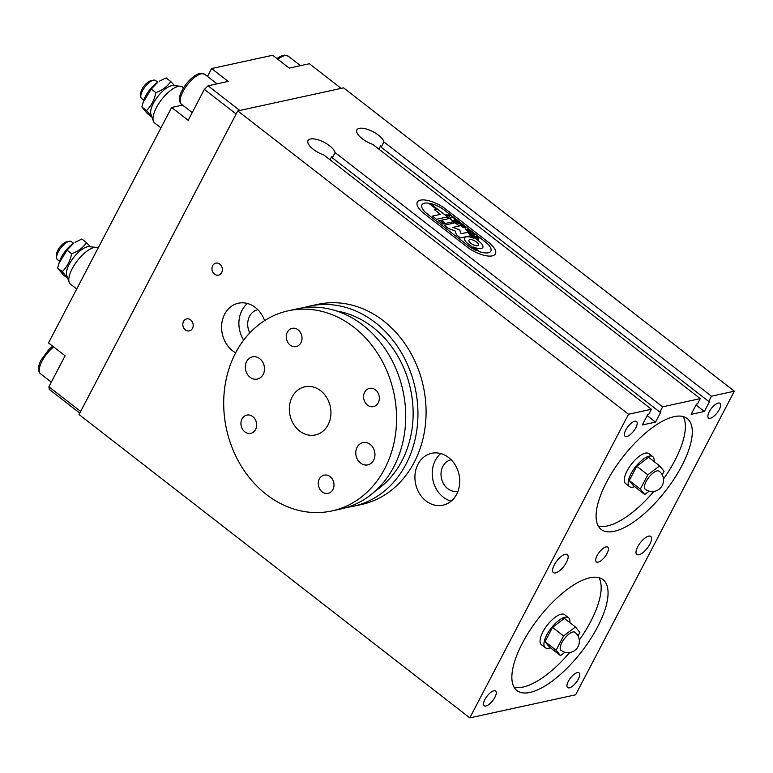 <?xml version="1.0" encoding="UTF-8"?>
<svg xmlns="http://www.w3.org/2000/svg" width="773" height="773" viewBox="0 0 773 773"><rect width="100%" height="100%" fill="white"/><g stroke="black" fill="none" stroke-linecap="round" stroke-linejoin="round"><path stroke-width="1.16" d="M212.681 265.661A6.145 5.14 77.7 0 1 215.851 263.129A6.145 5.14 77.7 0 1 221.3 265.825A6.145 5.14 77.7 0 1 221.638 272.608A6.145 5.14 77.7 0 1 218.469 275.14A6.145 5.14 77.7 0 1 213.019 272.444A6.145 5.14 77.7 0 1 212.681 265.661M183.53 321.423A6.145 5.14 77.7 0 1 186.699 318.891A6.145 5.14 77.7 0 1 192.139 321.587A6.145 5.14 77.7 0 1 192.477 328.38A6.145 5.14 77.7 0 1 189.317 330.912A6.145 5.14 77.7 0 1 183.868 328.216A6.145 5.14 77.7 0 1 183.53 321.423M424.28 213.715A19.914 7.73 -152.4 0 1 417.314 202.168A19.914 7.73 -152.4 0 1 445.654 209.068L488.459 242.297A19.914 7.73 -152.4 0 1 495.425 253.844A19.914 7.73 -152.4 0 1 467.085 246.945L424.28 213.715A19.914 7.73 -152.4 0 1 417.314 202.168A19.914 7.73 -152.4 0 1 445.654 209.068L488.459 242.297A19.914 7.73 -152.4 0 1 495.425 253.844A19.914 7.73 -152.4 0 1 467.085 246.945L424.28 213.715M335.105 152.581L662.616 406.83L659.862 412.096L660.876 411.874L655.533 422.097L642.305 424.976L647.648 414.753L648.673 414.531L651.426 409.265L323.906 155.025A15.17 5.894 -152.4 0 1 308.041 140.541A15.17 5.894 -152.4 0 1 322.012 141.295A15.17 5.894 -152.4 0 1 335.105 152.581L332.351 157.847A15.17 5.894 27.6 0 0 331.781 156.397L330.023 159.769M383.939 141.942L711.46 396.191L708.706 401.458L709.72 401.235L704.377 411.458L691.149 414.338L696.492 404.115L697.507 403.893L700.261 398.626L372.75 144.377A15.17 5.894 -152.4 0 1 356.875 129.903A15.17 5.894 -152.4 0 1 370.856 130.647A15.17 5.894 -152.4 0 1 383.939 141.942L381.186 147.208A15.17 5.894 27.6 0 0 380.625 145.759L378.867 149.131M659.862 412.096L332.351 157.847M655.533 422.097L647.194 415.623M704.377 411.458L696.038 404.984M700.261 398.626L662.616 406.83M734.35 391.196L343.579 87.851L237.765 110.906L79.03 414.531L469.8 717.875L575.614 694.821L734.35 391.196L711.46 396.191M651.426 409.265L628.526 414.251L237.765 110.906M637.686 546.782A11.382 4.416 -52.2 0 1 650.769 536.462A11.382 4.416 -52.2 0 1 649.9 544.124A11.382 4.416 -52.2 0 1 636.817 554.444A11.382 4.416 -52.2 0 1 637.686 546.782M554.251 564.957A11.382 4.416 -52.2 0 1 567.334 554.637A11.382 4.416 -52.2 0 1 566.464 562.3A11.382 4.416 -52.2 0 1 553.381 572.619A11.382 4.416 -52.2 0 1 554.251 564.957M709.247 411.767A9.324 3.623 -52.2 0 1 719.972 403.313A9.324 3.623 -52.2 0 1 719.248 409.584A9.324 3.623 -52.2 0 1 708.532 418.048A9.324 3.623 -52.2 0 1 709.247 411.767M484.893 699.488A9.324 3.623 -52.2 0 1 495.619 691.033A9.324 3.623 -52.2 0 1 494.904 697.304A9.324 3.623 -52.2 0 1 484.178 705.768A9.324 3.623 -52.2 0 1 484.893 699.488M597.075 555.632A9.324 3.623 -52.2 0 1 607.791 547.168A9.324 3.623 -52.2 0 1 607.076 553.449A9.324 3.623 -52.2 0 1 596.35 561.903A9.324 3.623 -52.2 0 1 597.075 555.632M625.811 429.943A9.324 3.623 -52.2 0 1 636.527 421.488A9.324 3.623 -52.2 0 1 635.812 427.769A9.324 3.623 -52.2 0 1 625.096 436.223A9.324 3.623 -52.2 0 1 625.811 429.943M568.329 681.313A9.324 3.623 -52.2 0 1 579.054 672.858A9.324 3.623 -52.2 0 1 578.339 679.129A9.324 3.623 -52.2 0 1 567.614 687.593A9.324 3.623 -52.2 0 1 568.329 681.313M708.706 401.458L381.186 147.208M522.316 643.291A70.179 27.248 -52.2 0 1 602.998 579.653A70.179 27.248 -52.2 0 1 597.606 626.893A70.179 27.248 -52.2 0 1 516.924 690.531A70.179 27.248 -52.2 0 1 522.316 643.291M514.035 687.129A70.179 27.248 127.8 0 0 569.595 652.576M579.286 640.092A70.179 27.248 127.8 0 0 590.707 621.531A70.179 27.248 127.8 0 0 598.988 577.692M606.534 482.188A70.179 27.248 -52.2 0 1 687.226 418.551A70.179 27.248 -52.2 0 1 681.834 465.781A70.179 27.248 -52.2 0 1 601.152 529.418A70.179 27.248 -52.2 0 1 606.534 482.188M598.254 526.027A70.179 27.248 127.8 0 0 653.823 491.464M663.514 478.989A70.179 27.248 127.8 0 0 674.926 460.428A70.179 27.248 127.8 0 0 683.216 416.589M247.476 303.499A26.553 22.195 -102.3 0 0 241.968 310.398A26.553 22.195 -102.3 0 0 243.688 340.12M257.805 309.664A16.127 13.479 -102.3 0 0 249.563 316.292A16.127 13.479 -102.3 0 0 249.795 332.912M235.639 352.836A26.553 22.195 77.7 0 1 224.672 314.167A26.553 22.195 77.7 0 1 238.355 303.229A26.553 22.195 77.7 0 1 264.608 320.621M440.784 453.558A26.553 22.195 -102.3 0 0 435.286 460.466A26.553 22.195 -102.3 0 0 451.152 501.146M451.123 459.732A16.127 13.479 -102.3 0 0 442.881 466.361A16.127 13.479 -102.3 0 0 443.741 484.12A16.127 13.479 -102.3 0 0 457.983 491.242M417.99 464.235A26.553 22.195 77.7 0 1 431.663 453.297A26.553 22.195 77.7 0 1 455.191 464.95A26.553 22.195 77.7 0 1 456.65 494.247A26.553 22.195 77.7 0 1 442.968 505.184A26.553 22.195 77.7 0 1 419.449 493.532A26.553 22.195 77.7 0 1 417.99 464.235M469.8 717.875L628.526 414.251M208.034 85.803L239.794 110.462L341.144 88.383L309.384 63.734L289.237 68.121L272.666 55.26L211.618 68.555L228.19 81.416L208.034 85.803L204.381 89.349L236.142 113.998L80.653 411.429L48.892 386.78L49.308 389.428L79.783 413.091M48.892 386.78L65.087 355.793L48.515 342.932L171.616 107.466L182.544 105.089M207.502 76.43L211.618 68.555M204.381 89.349L188.187 120.327L171.616 107.466M319.336 478.97A9.324 7.798 77.7 0 1 324.138 475.134A9.324 7.798 77.7 0 1 332.4 479.221A9.324 7.798 77.7 0 1 332.912 489.512A9.324 7.798 77.7 0 1 328.11 493.358A9.324 7.798 77.7 0 1 319.848 489.261A9.324 7.798 77.7 0 1 319.336 478.97M287.363 332.197A9.324 7.798 77.7 0 1 292.165 328.351A9.324 7.798 77.7 0 1 300.426 332.448A9.324 7.798 77.7 0 1 300.939 342.739A9.324 7.798 77.7 0 1 296.136 346.584A9.324 7.798 77.7 0 1 287.875 342.487A9.324 7.798 77.7 0 1 287.363 332.197M364.682 392.22A9.324 7.798 77.7 0 1 369.494 388.384A9.324 7.798 77.7 0 1 377.755 392.471A9.324 7.798 77.7 0 1 378.268 402.762A9.324 7.798 77.7 0 1 373.456 406.608A9.324 7.798 77.7 0 1 365.194 402.511A9.324 7.798 77.7 0 1 364.682 392.22M242.007 418.947A9.324 7.798 77.7 0 1 246.809 415.101A9.324 7.798 77.7 0 1 255.071 419.198A9.324 7.798 77.7 0 1 255.583 429.488A9.324 7.798 77.7 0 1 250.781 433.334A9.324 7.798 77.7 0 1 242.519 429.237A9.324 7.798 77.7 0 1 242.007 418.947M235.572 352.971A102.422 85.61 77.7 0 1 288.339 310.775A102.422 85.61 77.7 0 1 379.07 355.725A102.422 85.61 77.7 0 1 384.703 468.738A102.422 85.61 77.7 0 1 331.936 510.934A102.422 85.61 77.7 0 1 241.195 465.993A102.422 85.61 77.7 0 1 235.572 352.971M328.09 424.792A24.659 20.61 77.7 0 1 315.384 434.948A24.659 20.61 77.7 0 1 293.537 424.126A24.659 20.61 77.7 0 1 292.184 396.926A24.659 20.61 77.7 0 1 304.891 386.761A24.659 20.61 77.7 0 1 326.728 397.583A24.659 20.61 77.7 0 1 328.09 424.792M263.187 374.412A11.382 9.508 77.7 0 1 257.322 379.099A11.382 9.508 77.7 0 1 247.244 374.103A11.382 9.508 77.7 0 1 246.616 361.551A11.382 9.508 77.7 0 1 252.481 356.865A11.382 9.508 77.7 0 1 262.559 361.851A11.382 9.508 77.7 0 1 263.187 374.412M373.649 460.167A11.382 9.508 77.7 0 1 367.793 464.853A11.382 9.508 77.7 0 1 357.706 459.858A11.382 9.508 77.7 0 1 357.087 447.296A11.382 9.508 77.7 0 1 362.943 442.61A11.382 9.508 77.7 0 1 373.03 447.606A11.382 9.508 77.7 0 1 373.649 460.167M303.654 307.722A102.422 85.61 77.7 0 1 309.702 306.118L317.838 304.349A102.422 85.61 77.7 0 1 408.579 349.299A102.422 85.61 77.7 0 1 414.212 462.312A102.422 85.61 77.7 0 1 361.445 504.508L353.309 506.286A102.422 85.61 77.7 0 1 347.145 507.349M288.339 310.775L297.489 308.785A102.422 85.61 77.7 0 1 388.23 353.725A102.422 85.61 77.7 0 1 393.853 466.747A102.422 85.61 77.7 0 1 341.096 508.943L331.936 510.934M336.806 311.065A96.741 80.856 77.7 0 1 401.921 460.872A96.741 80.856 77.7 0 1 375.891 490.517M309.702 306.118A102.422 85.61 77.7 0 1 400.443 351.068A102.422 85.61 77.7 0 1 406.067 464.08A102.422 85.61 77.7 0 1 353.309 506.286M160.948 127.874L154.639 122.975A22.765 8.841 -52.2 0 1 153.363 121.119A22.765 8.841 -52.2 0 1 160.33 101.302A22.765 8.841 -52.2 0 1 178.321 86.402A22.765 8.841 -52.2 0 1 180.438 86.238A22.765 8.841 -52.2 0 1 182.554 87.011L183.578 87.803M180.438 86.238L173.181 85.61A18.687 7.257 127.8 0 0 171.442 85.745A18.687 7.257 127.8 0 0 156.677 97.978A18.687 7.257 127.8 0 0 150.957 114.249L153.363 121.119M76.73 288.976L70.42 284.078A22.765 8.841 -52.2 0 1 69.135 282.222A22.765 8.841 -52.2 0 1 76.112 262.405A22.765 8.841 -52.2 0 1 94.093 247.515A22.765 8.841 -52.2 0 1 96.219 247.341A22.765 8.841 -52.2 0 1 98.152 247.988M96.219 247.341L88.963 246.713A18.687 7.257 127.8 0 0 87.214 246.848A18.687 7.257 127.8 0 0 72.449 259.081A18.687 7.257 127.8 0 0 66.729 275.352L69.135 282.222M452.234 216.971L450.07 217.397L452.234 216.971M452.195 216.662L453.181 217.426L450.717 217.967L450.07 217.397M452.253 216.749L453.055 217.377M453.693 220.286L456.176 220.005L453.944 218.74L454.669 218.585L456.998 220.44M454.08 218.74L454.65 218.614M456.138 219.87L453.674 220.257L454.698 221.02M454.669 218.585L457.123 220.489L454.601 220.74M456.882 222.711L459.307 222.18L460.293 222.943L457.79 223.194L461.268 223.706L460.515 225.262L462.254 224.47L463.23 225.233L460.805 225.764L459.964 225.146L460.631 223.716L456.843 222.721L459.433 222.421M462.322 224.566L463.095 225.165M462.467 224.74L460.495 225.291L461.268 223.706M457.79 223.194L461.249 223.735M459.365 222.266L460.167 222.895M462.669 226.064L462.65 227.117L463.819 227.668L465.394 227.33L464.959 226.615L462.206 226.402L463.81 227.697L465.394 227.33M461.839 226.267L463.578 225.871L465.056 226.615L465.723 227.542L465.23 228.045L461.858 226.238L463.597 225.842L465.075 226.586L465.733 227.504L465.24 228.016L465.723 227.542M461.858 226.238L462.283 225.755M465.336 229.281L469.192 229.784L468.09 230.721L470.583 230.866L469.404 232.47L468.341 231.649L469.839 230.934L467.907 231.311L466.892 230.518L468.448 229.852L466.303 230.074L465.307 229.291L469.153 229.813M467.269 230.702L468.428 229.881M469.839 230.934L468.776 231.794M468.09 230.721L470.554 230.905M474.12 236.094L477.965 236.596L476.844 237.572L479.366 237.678L478.197 239.301L477.115 238.461L478.613 237.746L476.699 238.142L475.666 237.33L477.221 236.664L475.086 236.886L474.081 236.103L477.936 236.625M477.221 236.664L476.042 237.514M478.613 237.746L477.55 238.606M476.844 237.572L479.328 237.717M471.317 233.919L472.834 233.262L470.67 233.456L469.733 232.683L473.54 233.224L472.477 234.132L474.98 234.277L473.81 235.891M472.834 233.262L471.772 234.113M473.54 235.504L472.728 235.05L474.226 234.345L472.293 234.712L471.636 234.142M474.226 234.345L473.047 235.195M472.477 234.132L474.941 234.306M469.733 232.683L473.578 233.195M457.829 221.039L458.814 221.803L456.389 222.334L455.374 221.571L457.819 221.059M455.403 221.571L457.945 221.31M457.887 221.126L458.689 221.754M447.867 215.667L446.127 214.401L446.726 214.218L447.519 215.338L449.48 214.594L450.504 215.348L447.925 215.619L449.654 216.537M449.577 214.672L450.379 215.3M449.654 214.797L447.519 215.338L446.726 214.218M444.717 210.372A16.02 6.223 27.6 0 0 430.281 203.463L459.297 225.987L452.862 227.388L459.771 229.948L461.046 233.746L467.481 232.344L479.212 241.447A10.31 4 -152.4 0 1 482.816 247.428A10.31 4 -152.4 0 1 473.472 246.983L479.492 251.66A16.02 6.223 27.6 0 0 490.845 251.128A16.02 6.223 27.6 0 0 485.241 241.833L444.717 210.372M438.552 220.875L440.262 220.498L444.311 223.687L442.639 224.054L438.552 220.875M438.581 220.894L440.243 220.537M440.262 220.498L444.349 223.677M468.95 240.181L468.931 240.21A5.343 2.077 27.6 0 0 468.931 240.21A5.343 2.077 27.6 0 0 472.709 244.519A5.343 2.077 27.6 0 0 478.4 245.157A5.343 2.077 27.6 0 0 478.41 245.138L478.419 245.128A5.343 2.077 27.6 0 0 475.637 241.389A5.343 2.077 27.6 0 0 469.791 239.63A5.343 2.077 27.6 0 0 468.95 240.181A5.343 2.077 27.6 0 0 472.718 244.49A5.343 2.077 27.6 0 0 478.419 245.128M430.281 203.463L459.249 225.996M452.862 227.388L459.751 229.987L461.027 233.775L467.462 232.373L479.192 241.476A10.31 4 -152.4 0 1 482.806 247.447M473.472 246.983L479.482 251.689A16.02 6.223 27.6 0 0 490.826 251.157A16.02 6.223 27.6 0 0 490.836 251.138L490.826 251.157M468.051 245.572A16.02 6.223 27.6 0 0 477.018 250.742L476.999 250.771A16.02 6.223 27.6 0 1 468.032 245.601L427.517 214.15A16.02 6.223 27.6 0 1 421.913 204.855A16.02 6.223 27.6 0 0 427.527 214.121L468.032 245.601M477.018 250.742L468.148 243.853A10.31 4 -152.4 0 1 464.544 237.881A10.31 4 -152.4 0 1 473.878 238.345L470.564 235.736L460.515 237.929L456.418 234.75L455.142 230.963L448.234 228.393L444.146 225.214L454.195 223.03L444.166 225.243M464.544 237.881A10.31 4 -152.4 0 1 473.888 238.316M454.195 223.03L452.698 221.861L445.354 223.465L441.267 220.286L448.601 218.682L441.286 220.305M448.601 218.682L446.552 217.097L436.503 219.29L432.407 216.111L440.455 214.363L432.436 216.131M440.455 214.363L434.31 209.589L436.32 209.154L434.339 209.618M436.32 209.154L428.609 203.164A16.02 6.223 27.6 0 0 421.923 204.826A16.02 6.223 27.6 0 0 421.913 204.855L421.913 204.855M560.995 650.296A11.382 4.416 -52.2 0 1 561.865 642.634A11.382 4.416 -52.2 0 1 574.948 632.314A11.382 11.382 0 0 1 576.958 648.286A11.382 11.382 0 0 1 560.995 650.296M569.846 622.642A18.967 7.363 127.8 0 0 568.551 617.753A18.967 7.363 127.8 0 0 546.753 634.952A18.967 7.363 127.8 0 0 545.294 647.716A18.967 7.363 127.8 0 0 550.357 647.755M560.493 655.62L549.439 647.04L545.042 641.658L552.521 627.347L564.406 618.419L575.45 627L563.575 635.928L556.087 650.238L560.493 655.62L564.937 652.277M545.294 647.716L541.429 644.711A18.967 7.363 -52.2 0 1 542.878 631.947A18.967 7.363 -52.2 0 1 564.686 614.748L568.551 617.753M578.001 635.928L579.847 632.382L575.45 627M545.042 641.658L556.087 650.238M552.521 627.347L563.575 635.928M645.213 489.193A11.382 4.416 -52.2 0 1 646.093 481.531A11.382 4.416 -52.2 0 1 659.176 471.211A11.382 11.382 0 0 1 661.186 487.183A11.382 11.382 0 0 1 645.213 489.193M654.064 461.539A18.967 7.363 127.8 0 0 652.779 456.64A18.967 7.363 127.8 0 0 630.971 473.839A18.967 7.363 127.8 0 0 629.522 486.613A18.967 7.363 127.8 0 0 634.575 486.642M644.711 494.507L633.667 485.937L629.27 480.555L636.749 466.245L648.634 457.316L659.678 465.887L647.793 474.815L640.315 489.125L644.711 494.507L649.156 491.174M629.522 486.613L625.647 483.608A18.967 7.363 -52.2 0 1 627.106 470.844A18.967 7.363 -52.2 0 1 648.914 453.645L652.779 456.64M662.219 474.815L664.075 471.269L659.678 465.887M629.27 480.555L640.315 489.125M636.749 466.245L647.793 474.815M143.826 100.171L141.614 98.451A11.382 4.416 -52.2 0 1 140.792 96.47A11.382 4.416 -52.2 0 1 145.102 86.75A11.382 4.416 -52.2 0 1 153.45 80.17A11.382 4.416 -52.2 0 1 155.566 80.469L157.779 82.189M153.45 80.17L150.764 80.75A9.054 3.517 127.8 0 0 144.116 85.987A9.054 3.517 127.8 0 0 140.686 93.726L140.792 96.47M59.598 261.274L57.386 259.554A11.382 4.416 -52.2 0 1 56.564 257.583A11.382 4.416 -52.2 0 1 60.874 247.862A11.382 4.416 -52.2 0 1 69.222 241.273A11.382 4.416 -52.2 0 1 71.338 241.582L73.561 243.292M69.222 241.273L66.536 241.862A9.054 3.517 127.8 0 0 59.898 247.099A9.054 3.517 127.8 0 0 56.468 254.829L56.564 257.583M143.082 102.471L143.768 100.335A16.88 6.551 -52.2 0 1 157.924 82.093L151.237 89.059L143.082 102.471L141.884 106.945L147.382 113.67L152.001 117.254L146.503 110.529C151.286 105.862 154.397 99.891 155.856 92.644C162.465 90.209 167.412 86.489 170.707 81.484L174.63 85.735M170.707 81.484L166.089 77.899L159.325 81.213M155.856 92.644L151.237 89.059M146.503 110.529L141.884 106.945M58.854 263.583L59.55 261.438A16.88 6.551 -52.2 0 1 73.706 243.205L67.009 250.162L58.854 263.583L57.666 268.057L63.164 274.782L67.773 278.367L62.275 271.632C67.058 266.965 70.169 261.003 71.628 253.747C78.237 251.322 83.194 247.602 86.479 242.587L90.402 246.838M86.479 242.587L81.861 239.002L75.107 242.326M71.628 253.747L67.009 250.162M62.275 271.632L57.666 268.057M277.903 59.328A18.967 7.363 -52.2 0 1 284.706 55.656A18.967 7.363 -52.2 0 1 288.242 56.158L284.329 55.125L280.357 56.342L276.889 58.535M201.27 73.831A18.967 7.363 -52.2 0 1 204.806 74.334L200.893 73.3C198.787 72.691 188.989 77.773 182.196 90.219C176.862 99.765 180.921 104.22 181.539 104.307A18.967 7.363 -52.2 0 1 182.998 91.533A18.967 7.363 -52.2 0 1 201.27 73.831M52.67 346.149L48.844 349.502L41.288 359.764C35.945 369.31 40.012 373.765 40.621 373.852A18.967 7.363 -52.2 0 1 42.08 361.078A18.967 7.363 -52.2 0 1 53.685 346.942M288.242 56.158L300.484 65.666M181.539 104.307L192.226 112.597M204.806 74.334L217.049 83.842M40.621 373.852L51.318 382.142"/></g></svg>
